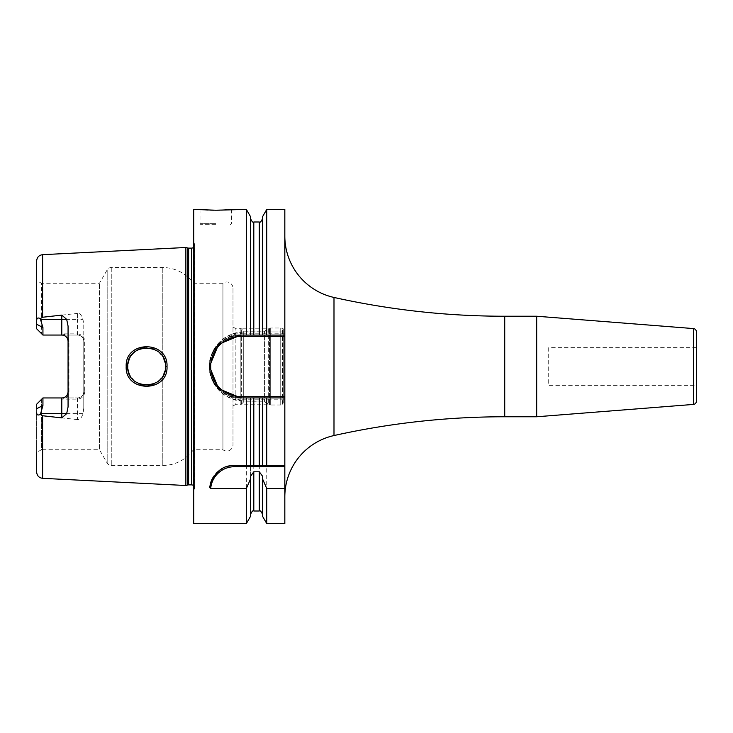 <?xml version="1.0" encoding="UTF-8"?>
<svg xmlns="http://www.w3.org/2000/svg" width="733" height="733" viewBox="0 0 733 733"><rect width="100%" height="100%" fill="white"/><g stroke="black" fill="none" stroke-linecap="round" stroke-linejoin="round"><path stroke-width="0.55" stroke-dasharray="3.67 2.75" d="M36.65 328.769L36.65 280.528L41.36 283.25L41.36 333.488L36.65 328.769L42.935 335.054L36.65 328.769M36.65 260.948L36.65 324.261L42.935 327.532L42.935 335.054L61.783 335.054C65.585 335.357 67.674 337.446 68.068 341.34L68.068 326.075M84.68 391.66C84.451 396.077 82.05 398.569 77.487 399.137L61.783 399.137C66.355 398.569 68.746 396.077 68.975 391.66L68.975 341.34C68.737 336.923 66.346 334.431 61.783 333.863L77.487 333.863C82.059 334.431 84.46 336.923 84.68 341.34L84.68 391.66L83.773 391.66A6.285 6.285 0 0 1 77.487 397.946L42.935 397.946L36.65 404.231L41.36 399.512L41.36 449.75L36.65 452.472L36.65 404.231L36.65 472.052M77.487 399.137L77.487 397.946C81.29 397.643 83.379 395.554 83.773 391.66A6.285 6.285 0 0 1 77.487 397.946L42.935 397.946L36.65 404.231L36.65 408.739L42.935 405.468L40.251 414.383L42.615 415.748L42.615 478.328M232.993 288.28L232.993 444.72L232.993 288.28A6.285 6.285 0 0 0 222.933 283.25L193.411 283.25A37.695 37.695 0 0 0 162.79 267.545L111.26 267.545A4.71 4.71 0 0 0 107.174 269.9L99.468 283.25L41.36 283.25L41.36 333.488M41.36 399.512L41.36 449.75L99.468 449.75L99.468 283.25L99.468 449.75L107.174 463.1A4.71 4.71 0 0 0 111.26 465.455L162.79 465.455A37.695 37.695 0 0 0 193.411 449.75L193.411 283.25L193.411 449.75L222.933 449.75L222.933 283.25L222.933 449.75A6.285 6.285 0 0 0 232.993 444.72M42.615 254.672L42.615 317.252L40.251 318.617C37.979 317.389 36.778 318.021 36.65 320.532M36.65 412.468C36.778 414.979 37.979 415.611 40.251 414.383M77.487 397.946L77.487 419.597C79.787 419.936 81.61 417.947 82.976 413.65L83.773 408.18L83.773 324.82L82.976 319.35C81.574 315.016 79.75 313.037 77.487 313.403L77.487 319.35L40.627 319.35L42.935 327.532M40.627 319.35L40.251 318.617M77.487 333.863L77.487 335.054L42.935 335.054L77.487 335.054A6.285 6.285 0 0 1 83.773 341.34C83.351 337.418 81.253 335.329 77.487 335.054L77.487 319.35L82.976 319.35M68.975 391.66L68.068 391.66C67.638 395.582 65.549 397.671 61.783 397.946L42.935 397.946L42.935 405.468M77.487 419.597L42.615 415.748M185.87 485.503L185.87 247.497M42.615 317.252L77.487 313.403M126.186 366.5C124.903 392.888 168.343 392.723 167.014 366.5C168.343 340.277 124.894 340.112 126.186 366.5L127.753 366.5C126.369 390.936 167.005 390.506 165.447 366.5C167.005 342.485 126.36 342.073 127.753 366.5M83.773 324.82L83.773 341.34L84.68 341.34M83.773 408.18L83.773 341.34M193.723 491L193.723 242L193.723 491L194.447 489.168A3.143 3.143 0 0 0 193.723 485.777M193.723 242L194.447 243.832A3.143 3.143 0 0 1 193.723 247.223M193.723 209.427L193.723 523.573M209.537 487.454A25.133 25.133 0 0 1 210.179 484.156M210.902 481.865A25.133 25.133 0 0 1 211.196 481.114M214.109 475.854A25.133 25.133 0 0 1 215.933 473.619M217.93 471.667A25.133 25.133 0 0 1 220.065 469.99M222.31 468.589A25.133 25.133 0 0 1 223.95 467.764M224.646 467.452A25.133 25.133 0 0 1 227.047 466.573M229.493 465.95A25.133 25.133 0 0 1 231.976 465.583M284.825 523.573L284.825 209.427M284.825 496.873L284.825 236.127L284.825 496.873M284.825 333.203L243.988 333.203L243.988 331.948L284.825 331.948L266.748 331.948L266.748 209.427M266.748 523.573L266.748 401.052L243.988 401.052L246.352 401.052L246.352 523.573M243.988 331.948C223.134 333.891 211.617 345.408 209.427 366.5C211.617 387.592 223.134 399.109 243.988 401.052A34.552 34.552 0 0 1 209.427 366.5A34.552 34.552 0 0 1 243.988 331.948L246.352 331.948L246.352 209.427M200.824 209.51L201.318 209.556M202.409 209.647L203.976 209.775M207.906 210.023L210.591 210.133M213.999 210.206L215.713 210.215M216.143 210.215L217.316 210.206M219.9 210.16L221.623 210.105M226.671 209.83L228.027 209.73M229.301 209.629L230.144 209.546M266.748 331.948L250.659 331.948L250.659 216.895M246.352 331.948L250.659 331.948L250.659 218.855L250.659 335.082L253.801 335.082M243.988 333.203A33.297 33.297 0 0 0 210.683 366.5A33.297 33.297 0 0 0 243.988 399.797L284.825 399.797M250.659 516.105L250.659 401.052L246.352 401.052M250.659 476.084L250.659 401.052L266.748 401.052M250.659 465.455L250.659 397.918M262.441 216.895L262.441 335.082L259.299 335.082M262.441 476.084L262.441 516.105M262.441 397.918L262.441 465.455M266.748 335.082L284.825 335.082M237.226 397.707A31.418 31.418 0 0 1 233.644 397.075M230.162 396.04A31.418 31.418 0 0 1 226.799 394.601M223.62 392.769A31.418 31.418 0 0 1 220.67 390.579M217.994 388.059A31.418 31.418 0 0 1 215.63 385.237M211.974 378.888A31.418 31.418 0 0 1 210.728 375.461M209.904 371.924A31.418 31.418 0 0 1 209.482 368.314M209.482 364.686A31.418 31.418 0 0 1 209.904 361.076M210.728 357.539A31.418 31.418 0 0 1 211.974 354.112M215.63 347.763A31.418 31.418 0 0 1 217.994 344.941M220.67 342.421A31.418 31.418 0 0 1 223.62 340.231M226.799 338.399A31.418 31.418 0 0 1 230.162 336.96M233.644 335.925A31.418 31.418 0 0 1 237.226 335.293M215.713 224.665L200.943 224.665L215.713 224.665M536.684 316.235L536.684 416.765M696.35 331.71L696.35 401.29M696.35 347.653L548.705 347.653L548.705 385.347L696.35 385.347M548.705 347.653L548.705 385.347M127.762 367.215L127.927 369.075L127.762 367.215M129.145 373.61L131.674 378.008L129.145 373.61M135 381.362L139.389 383.918L135 381.362M144.08 385.182L148.68 385.237L144.08 385.182M150.87 384.862L151.511 384.697L150.87 384.862M153.509 384.037L158.081 381.453L153.509 384.037M159.125 380.583L159.812 379.941L159.125 380.583M161.352 378.228L163.706 374.416L161.352 378.228M167.014 366.5L165.447 366.5L165.227 363.632M165.218 363.55L162.79 356.843L161.361 354.772L163.697 358.556M159.858 353.104L157.751 351.299L159.858 353.104M156.074 350.209L153.408 348.926L156.074 350.209M149.926 347.946L151.969 348.432L149.917 347.946M147.241 347.662L144.328 347.79L147.241 347.662M139.719 348.954L137.969 349.742L139.719 348.954M137.373 350.062L135.174 351.51L137.373 350.062M131.803 354.827L129.182 359.298L131.803 354.827M127.936 363.898L127.771 365.639L127.936 363.898M164.943 362.157L165.356 364.622M232.993 327.019L235.183 328.292L240.845 328.292L243.713 331.16L264.576 331.16L264.576 401.84L264.576 331.16L269.432 328.357A2.511 2.511 0 0 1 270.688 328.017L280.739 328.017A2.511 2.511 0 0 1 283.25 330.528L283.25 402.472L283.25 330.528M232.993 405.981L235.183 404.708L235.183 328.292L235.183 404.708L240.845 404.708L240.845 328.292L240.845 404.708L243.713 401.84L243.713 331.16L243.713 401.84L264.576 401.84L269.432 404.643A2.511 2.511 0 0 0 270.688 404.983L280.739 404.983A2.511 2.511 0 0 0 283.25 402.472M68.975 341.34L68.068 341.34L68.068 406.925M241.349 404.195L241.349 328.805L241.349 404.195L268.654 404.195L268.654 328.805L241.349 328.805M268.654 328.805L268.654 404.195M282.562 404.195L282.562 328.805L282.562 404.195L283.25 404.195L283.25 328.805L282.562 328.805M283.25 328.805L283.25 404.195M61.783 333.863L61.783 335.054M82.976 413.65L40.627 413.65M187.813 248.02L187.813 484.98M188.628 248.121L188.628 484.88M191.524 248.121L191.524 484.88M194.447 489.168L194.447 243.832L194.447 489.168M243.988 399.797L243.988 401.052M253.801 221.998L253.801 331.948M253.801 401.052L253.801 511.002M259.299 221.998L259.299 331.948M259.299 401.052L259.299 511.002M215.713 223.721L200.008 223.721L215.713 223.721M333.991 435.549L333.991 297.451M504.725 416.765L504.725 316.235M693.455 328.576L693.455 404.424M162.79 376.157L162.79 465.455L162.79 376.157M162.79 267.545L162.79 356.843L162.79 267.545M111.26 267.545L111.26 465.455L111.26 267.545M269.432 404.643L269.432 328.357L269.432 404.643M270.688 404.983L270.688 328.017L270.688 404.983M280.739 404.983L280.739 328.017L280.739 404.983M107.174 269.9L107.174 463.1L107.174 269.9M61.783 399.137L61.783 397.946M194.666 488.013L194.666 244.987L194.666 488.013M231.417 209.427L231.417 223.721L230.474 224.665M200.008 209.427L200.008 223.721L200.943 224.665"/><path stroke-width="1.1" d="M193.723 247.223A3.143 3.143 0 0 1 191.524 248.121L188.628 248.121A3.143 3.143 0 0 1 187.813 248.02L185.87 247.497L185.87 485.503L42.615 478.328C38.968 477.815 36.98 475.726 36.65 472.052L36.65 452.472M185.87 247.497L42.615 254.672L42.615 317.252L61.783 315.108L66.666 319.35L68.068 326.075L68.068 406.925L66.666 413.65L61.783 417.892L61.783 413.65L40.627 413.65L40.251 414.383C37.979 415.611 36.778 414.979 36.65 412.468M40.251 414.383L42.615 415.748L61.783 417.892M167.014 366.5C168.343 392.723 124.894 392.888 126.186 366.5C124.903 340.112 168.333 340.277 167.014 366.5L165.447 366.5C167.005 390.506 126.369 390.936 127.753 366.5L127.762 367.215L127.753 366.5C126.369 342.073 167.005 342.485 165.447 366.5L165.319 368.717M40.627 413.65L42.935 405.468L42.935 397.946L41.36 399.512M66.666 319.35L61.783 319.35L61.783 335.054A6.285 6.285 0 0 1 68.068 341.34A6.285 6.285 0 0 0 61.783 335.054L42.935 335.054L36.65 328.769L36.65 260.948C36.98 257.274 38.968 255.185 42.615 254.672M36.65 280.528L36.65 324.261L42.935 327.532L40.251 318.617L42.615 317.252M68.068 391.66A6.285 6.285 0 0 1 61.783 397.946L42.935 397.946L36.65 404.231L36.65 408.739L42.935 405.468M42.935 327.532L42.935 335.054L41.36 333.488M36.65 320.532C36.778 318.021 37.979 317.389 40.251 318.617M193.723 485.777A3.143 3.143 0 0 0 191.524 484.88L188.628 484.88A3.143 3.143 0 0 0 187.813 484.98L185.87 485.503M237.226 335.293A31.418 31.418 0 0 1 240.845 335.082L262.441 335.082L262.441 216.895L266.748 209.427L284.825 209.427L284.825 397.918L240.845 397.918L218.636 388.719L209.427 366.5L218.636 344.281L240.845 335.082L250.659 335.082L250.659 216.895L246.352 209.427L215.713 210.215L193.723 209.427L193.723 523.573L246.352 523.573L246.352 488.48L210.692 488.48L209.537 487.454C213.752 472.602 222.062 465.272 234.468 465.455L262.441 465.455L262.441 397.918L250.659 397.918L250.659 465.455M284.825 396.654L240.845 396.654L240.845 397.918L246.352 397.918L246.352 465.455M246.352 209.427L246.352 335.082M210.179 484.156A25.133 25.133 0 0 1 210.902 481.865M211.196 481.114A25.133 25.133 0 0 1 212.414 478.539M212.515 478.356A25.133 25.133 0 0 1 214.109 475.854M215.933 473.619A25.133 25.133 0 0 1 217.93 471.667M220.065 469.99A25.133 25.133 0 0 1 222.31 468.589M223.95 467.764A25.133 25.133 0 0 1 224.646 467.452M227.047 466.573A25.133 25.133 0 0 1 229.493 465.95M231.976 465.583A25.133 25.133 0 0 1 234.468 465.455L284.825 465.455L284.825 466.71L234.468 466.71L234.468 465.455M210.692 488.48A23.877 23.877 0 0 1 234.468 466.71M266.748 488.48L266.748 523.573L262.441 516.105L262.441 478.704L266.748 488.48L284.825 488.48L284.825 466.71M266.748 465.455L266.748 397.918L284.825 397.918L284.825 465.455L262.441 465.455M284.825 488.48L284.825 523.573L266.748 523.573M250.659 514.145C251.987 511.258 253.041 510.205 253.801 511.002L253.801 471.805L250.659 476.084L250.659 478.704L246.352 488.48M253.801 471.805L259.299 471.805L262.441 476.084L262.441 478.704M266.748 209.427L266.748 335.082L284.825 335.082M200.008 209.427L200.824 209.51M201.318 209.556L202.409 209.647M203.976 209.775L207.906 210.023M210.591 210.133L213.999 210.206M217.316 210.206L219.9 210.16M221.623 210.105L226.671 209.83M228.027 209.73L229.301 209.629M230.144 209.546L231.417 209.427M250.659 478.704L250.659 516.105L246.352 523.573M246.352 397.918L250.659 397.918M262.441 335.082L266.748 335.082L262.441 335.082M266.748 397.918L262.441 397.918M250.659 218.855C251.987 221.742 253.041 222.795 253.801 221.998L253.801 335.082L259.299 335.082L259.299 221.998C260.059 222.795 261.113 221.742 262.441 218.855M240.845 397.918A31.418 31.418 0 0 1 237.226 397.707M233.644 397.075A31.418 31.418 0 0 1 230.162 396.04M226.799 394.601A31.418 31.418 0 0 1 223.62 392.769M220.67 390.579A31.418 31.418 0 0 1 217.994 388.059M215.63 385.237A31.418 31.418 0 0 1 211.974 378.888M210.728 375.461A31.418 31.418 0 0 1 209.904 371.924M209.482 368.314A31.418 31.418 0 0 1 209.482 364.686M209.904 361.076A31.418 31.418 0 0 1 210.728 357.539M211.974 354.112A31.418 31.418 0 0 1 215.63 347.763M217.994 344.941A31.418 31.418 0 0 1 220.67 342.421M223.62 340.231A31.418 31.418 0 0 1 226.799 338.399M230.162 336.96A31.418 31.418 0 0 1 233.644 335.925M240.845 396.654A30.154 30.154 0 0 1 210.683 366.5A30.154 30.154 0 0 1 240.845 336.346L284.825 336.346M284.825 496.873A62.827 62.827 0 0 1 333.991 435.549A785.355 785.355 0 0 1 504.725 416.765L536.684 416.765L536.684 316.235L504.725 316.235A785.355 785.355 0 0 1 333.991 297.451L333.991 435.549M284.825 236.127A62.827 62.827 0 0 0 333.991 297.451M536.684 416.765L693.455 404.424L693.455 328.576L536.684 316.235M693.455 404.424A3.143 3.143 0 0 0 696.35 401.29L696.35 331.71A3.143 3.143 0 0 0 693.455 328.576M696.35 347.653L696.35 385.347L696.35 347.653M127.927 369.075L128.412 371.448L127.927 369.075M128.486 371.695L129.145 373.61L128.486 371.704M131.674 378.008L133.122 379.676L131.674 378.008M139.389 383.918L141.423 384.623L139.389 383.909M141.744 384.715L144.08 385.182L141.744 384.715M148.68 385.237L150.87 384.862L148.68 385.237M151.511 384.697L153.509 384.037L151.511 384.697M158.081 381.453L159.125 380.583L158.081 381.453M159.812 379.941L161.352 378.228L159.812 379.941M163.706 374.416L164.916 370.953L163.697 374.426M165.31 368.745L165.356 364.622M161.361 354.772L159.858 353.104L161.361 354.781M157.751 351.299L156.074 350.209L157.751 351.299M153.408 348.926L151.969 348.432L153.417 348.926M144.328 347.79L141.881 348.248L144.328 347.79M141.551 348.34L139.719 348.954L141.542 348.34M137.969 349.742L137.373 350.062L137.969 349.742M135.174 351.51L133.406 353.04L135.174 351.51M133.159 353.279L131.803 354.827L133.159 353.279M129.182 359.298L127.936 363.898L129.182 359.298M127.771 365.639L127.753 366.5L127.771 365.639M163.697 358.556L164.943 362.157M42.615 415.748L42.615 478.328M61.783 315.108L61.783 319.35L40.627 319.35M187.813 484.98L187.813 248.02M188.628 484.88L188.628 248.121M191.524 484.88L191.524 248.121M253.801 465.455L253.801 397.918M253.801 511.002L259.299 511.002L259.299 471.805M259.299 465.455L259.299 397.918M240.845 336.346L240.845 335.082M504.725 316.235L504.725 416.765M126.186 366.5L127.753 366.5M66.666 413.65L61.783 413.65L61.783 397.946M253.801 221.998L259.299 221.998M259.299 511.002C260.059 510.205 261.113 511.258 262.441 514.145"/></g></svg>
